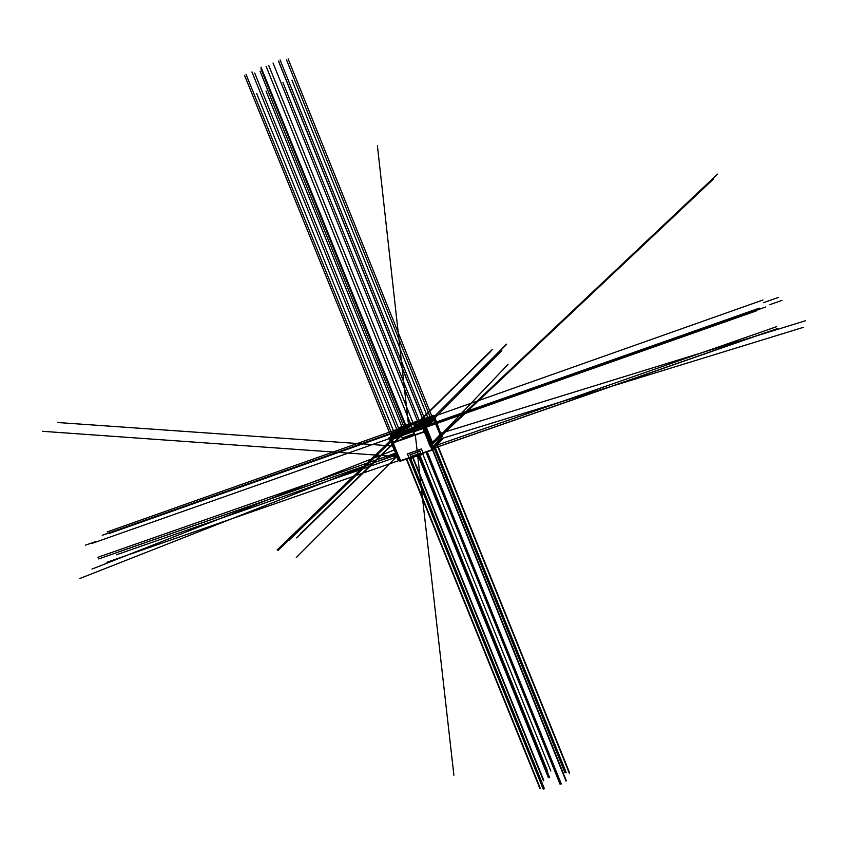 <?xml version="1.0" encoding="UTF-8"?>
<svg xmlns="http://www.w3.org/2000/svg" width="848" height="848" viewBox="0 0 848 848"><rect width="100%" height="100%" fill="white"/><g stroke="black" fill="none" stroke-linecap="round" stroke-linejoin="round"><path stroke-width="1.27" d="M440.716 438.299L441.108 439.847L439.561 440.801M427.021 438.225L424.466 431.886M439.54 440.822L434.271 447.172M433.37 447.373L432.48 448.836M424.212 431.961L393.154 442.879L400.404 460.729L408.99 457.74L400.404 460.729L393.165 442.889L424.212 431.961L393.154 442.879L400.404 460.729L408.99 457.74L407.453 453.881L421.435 448.995L423.025 452.853L431.452 449.928L422.834 452.938M393.483 442.359L392.285 439.402L393.483 442.359L392.285 439.402L401.316 436.222M391.341 436.985L392.253 439.328L401.284 436.148L391.659 439.614M392.189 439.094L392.55 438.077L392.189 439.094M433.01 418.764L432.332 418.605M432.501 442.592L440.027 434.695L432.501 442.592L440.027 434.695L434.049 419.845L440.027 434.695L434.049 419.845L426.427 427.53M428.802 422.145L428.219 422.728M432.448 442.645L426.374 427.583M410.994 456.521L410.252 454.708L419.919 451.337L420.672 453.15L419.94 451.327L410.252 454.708L419.919 451.337L420.672 453.15L410.994 456.521L410.252 454.708L410.994 456.521L420.65 453.161L410.994 456.521M411.98 457.729L411.407 457.316L411.98 457.729L421.202 454.517L411.778 457.793M422.569 453.426L421.721 454.284M406.817 430.72L408.142 430.254L406.817 430.72M409.224 429.639L406.446 430.593M428.516 419.283L427.18 420.661L428.357 419.495L424.848 420.735L428.304 418.499L425.59 420.332L428.346 419.463L424.837 420.693L428.304 418.499L425.59 420.332L428.346 419.463L424.837 420.693L428.304 418.499L425.59 420.332L428.346 419.463L424.837 420.756M425.018 420.523L428.431 419.474M402.641 427.731L400.288 428.844L402.238 428.187M400.129 428.982L402.917 427.89L398.931 429.872L400.51 428.325L402.917 427.89L398.931 429.872L400.998 428.155M402.98 427.509L402.652 428.081M397.362 432.639L394.574 434.155L397.436 432.883M397.85 432.395L396.461 433.699L394.161 434.197L396.875 432.65L398.051 432.469L397.362 433.18M394.278 434.462L395.189 434.271M395.327 434.218L396.525 433.667M421.732 424.774L423.502 423.587L421.732 424.774M426.353 421.435L421.944 424.848L421.223 425.081L421.191 424.064L425.102 422.686L421.223 425.081L421.933 424.827L421.223 425.081L421.191 424.042L421.212 425.071L421.191 424.064L423.693 423.438M421.774 424.106L425.102 422.686L421.223 425.102M422.431 421L423.756 420.534L422.431 421M422.007 420.926L424.753 420.004L422.06 420.884M404.697 427.275L406.012 426.809L404.697 427.275M419.696 425.495L397.299 433.392L403.468 427.445L406.998 426.237M424.731 422.018L426.056 421.541L424.731 422.018M427.074 420.947L424.339 421.891M396.61 431.95L397.924 431.484L396.61 431.95M398.952 430.879L396.196 431.865M391.225 436.9L392.285 436.529M393.514 436.052L392.391 436.476M393.599 436.063L397.055 434.844M393.493 436.02L399.376 433.667M415.88 428.123L414.577 428.304M415.753 428.24L419.219 427.021M420.46 426.555L419.336 426.968M420.544 426.555L421.657 426.162M430.657 417.195L431.727 416.135L430.657 417.195L431.727 416.135L407.581 424.678M407.57 424.594L401.825 426.714L397.044 431.314L400.436 428.06L397.648 429.321L390.939 435.745M399.567 431.314C399.556 433.402 420.544 425.442 423.3 422.315L423.682 421.594M423.661 421.551C423.258 419.665 402.864 427.424 399.991 430.551C395.242 434.748 419.887 426.056 423.3 422.315L423.671 421.573C423.258 419.665 402.864 427.424 399.991 430.551C395.242 434.748 419.887 426.056 423.3 422.315L423.671 421.573C423.258 419.665 402.864 427.424 399.991 430.551C395.242 434.748 419.887 426.056 423.3 422.315L423.671 421.573C423.258 419.665 402.864 427.424 399.991 430.551L400.182 430.275M391.331 435.607L392.698 435.363L391.098 436.762M392.666 435.512L391.352 436.773M390.801 439.529L390.048 439.826L390.801 439.529L390.048 439.826L390.599 437.25L390.059 439.921L392.2 439.147M391.235 438.236L391.076 439.518M390.599 437.25L390.048 439.826L397.468 456.415L398.221 456.118L397.468 456.415L390.048 439.826L390.599 437.25L390.048 439.826L397.468 456.415M395.253 448.772L391.098 439.487M397.574 456.818L398.465 456.881M398.465 456.955L397.574 457.125L397.913 458.567L397.574 457.125L398.475 457.189L397.574 457.125L397.913 458.567L397.574 457.125L398.475 457.189M392.709 437.589L391.649 437.96L391.267 437.017L391.649 437.96L392.709 437.589L391.649 437.96M392.825 437.536L393.779 436.72M397.097 434.96L397.542 435.808M397.458 435.84L394.002 437.059M397.691 435.734L398.952 435.066M415.011 429.374L416.071 429.077M419.622 428.028L416.294 429.205M415.944 428.908L420.894 427.615M422.092 427.233L421.71 426.279L422.092 427.233L420.979 427.625L420.587 426.671L420.968 427.625L422.092 427.233L420.979 427.625L420.587 426.671L421.011 427.71M432.226 416.029L434.6 417.227L440.918 434.706M433.826 418.414L434.642 417.587L440.695 434.314L434.642 417.587L433.826 418.414L434.642 417.587L440.695 434.314M433.137 446.218L442.02 436.805L440.981 434.801L431.166 445.126L440.727 434.388L441.151 434.982L440.727 434.388L440.197 434.939M432.257 447.044L431.155 446.705L432.035 447.278M431.07 445.56L430.487 446.112L431.07 445.56L430.487 446.112L430.901 445.391L430.487 446.112L429.788 445.083L423.576 427.964L424.382 427.721L423.576 427.964L429.788 445.083L430.593 444.84L429.788 445.083L423.576 427.964L424.382 427.721M432.501 417.152L433.19 417.576M430.349 417.566L431.674 417.29L430.349 417.523M425.049 425.018L426.12 424.625L425.049 425.018L425.346 424.053M432.31 417.099L432.724 418.128L432.31 417.099L432.724 418.128L426.332 424.519M425.124 423.682L425.897 423.417L426.184 424.774L425.696 423.565L421.785 426.035M425.155 426.035L423.269 424.943L425.399 426.406M423.417 427.657L422.548 427.169M422.166 426.046L424.488 427.318L422.166 426.046M430.816 444.691L424.636 427.636M430.848 444.765L433.052 446.292L431.282 445.359M431.091 442.031L425.548 426.724L431.091 442.031L425.548 426.724L424.7 427.583M431.749 442.815L431.219 442.327L431.706 442.847M433.773 418.467L434.293 419.919M419.315 427.116L419.527 427.646M416.114 428.929L419.516 427.752M419.484 427.657L416.018 428.887L415.806 428.357L416.018 428.887L419.484 427.657L416.018 428.887L415.806 428.357L416.273 429.173M425.908 423.449L432.3 417.068M425.866 423.544L426.279 424.572M390.949 436.211L244.584 75.451M392.762 437.568L392.38 436.625M393.567 436.201L393.811 436.815L397.447 435.533L397.193 434.918M397.309 435.48L393.854 436.699L393.642 436.179L394.055 437.208L393.642 436.179L393.854 436.699L397.309 435.48L393.854 436.699L393.642 436.179L394.055 437.208L393.642 436.179M393.642 436.773L397.394 435.469L397.246 434.907L397.553 435.565M400.648 433.794L402.291 437.971L414.025 433.837M401.157 435.077L399.482 433.932L401.157 435.077L399.482 433.932L400.595 433.72L399.291 433.582M401.39 435.745L413.124 431.6L401.39 435.745L402.291 437.971L401.39 435.745L413.124 431.6L414.683 428.569M413.146 431.6L414.047 433.826M414.237 433.635L413.517 431.547M413.177 431.664L415.213 430.954L414.905 429.109M441.31 439.211L440.896 438.109M441.914 439.646L432.395 449.769M432.067 450.118L422.792 428.452M423.035 452.959L421.414 448.921M407.157 453.987L421.721 448.91M419.283 449.779L419.951 451.422M410.262 454.793L409.595 453.161M407.4 453.818L409.033 457.835M409.171 457.697L400.214 460.814M391.479 439.487L400.775 461.015M393.843 446.324L399.927 461.312L432.48 449.981L424.943 431.293M392.391 442.741L424.551 431.431M424.689 431.802L392.518 443.122M422.802 428.484L413.824 431.643M401.252 436.073L391.606 439.476M413.888 431.791L422.866 428.622M415.255 429.83L422.092 427.424L415.255 429.872M399.069 435.586L391.808 438.14M393.143 437.674L392.147 438.988M433.063 417.82L440.229 435.003M426.247 427.816L434.229 419.771M426.099 427.434L432.416 443.112L440.292 434.833L434.081 419.4L426.099 427.434M432.363 442.783L440.239 434.515M432.65 442.953L425.59 425.452M421.339 423.989L424.869 419.877M407.125 426.152L421.997 420.894M442.317 439.508L441.501 437.473M441.702 439.635L441.649 438.935M440.154 440.61L441.755 439.614M440.197 440.578L440.154 441.448M440.25 441.257L434.346 447.532M432.777 449.164L434.017 447.119M410.209 454.655L410.994 456.616L410.029 454.708L420.099 451.189L420.703 453.224M419.887 451.284L420.682 453.245L411.015 456.595M412.086 457.687L411.64 458.206L410.941 456.468M422.76 453.362L421.891 454.274M420.629 453.097L421.329 454.835L421.753 454.327M421.732 454.316L421.541 453.786M409.573 429.3L406.033 430.996M406.393 430.636L409.181 429.65M409.637 429.236L405.948 431.028L409.637 429.236M429.894 417.958L428.399 419.506L424.774 420.725M428.367 418.456L424.933 420.576M425.516 420.375L428.229 418.53M428.59 419.315L425.516 420.354M429.957 417.894L428.378 419.463L424.742 420.756L426.321 419.188L429.957 417.894M403.627 427.254L402.058 428.812L398.867 429.915M400.542 428.304L399.482 429.703M400.447 428.357L398.825 429.915L402.037 428.781L403.69 427.191L401.062 428.134M401.931 427.827L401.369 428.049M402.503 427.625L401.793 427.88M401.284 428.717L401.846 428.494M400.712 428.918L401.422 428.664M400.267 428.855L402.323 428.134M401.592 428.505L400.881 428.759M402.047 428.293L401.454 428.558M401.199 428.208L401.761 427.986M396.949 433.307L396.26 433.699M398.655 432.045L397.055 433.635L393.483 434.854M397.966 432.66L394.352 434.452M395.942 433.943L395.2 434.271M394.638 434.399L395.316 434.187M397.659 432.957L394.14 434.462M394.087 434.324L394.702 433.72M396.323 432.862L395.603 433.19M396.938 432.618L396.186 432.915M397.479 432.459L396.811 432.671M394.161 434.197L397.988 432.395M398.719 431.982L397.044 433.593L393.398 434.886L395.094 433.264L398.719 431.982M396.641 432.83L397.214 432.66M396.111 433.052L396.769 432.787M395.179 433.551L395.868 433.158M397.15 432.681L394.691 433.975M395.486 434.028L394.914 434.197M396.016 433.805L395.359 434.07M424.445 422.908L425.23 422.654L423.629 424.254L419.612 425.632M421.138 425.071L422.06 424.742M421.848 423.83L421.127 424.085M423.799 423.396L421.71 424.138M425.219 422.622L423.608 424.223L419.527 425.664L421.149 424.064L425.219 422.622L426.427 421.414L425.208 422.622M421.668 424.233L423.576 423.555M425.145 419.601L421.657 421.276M425.208 419.548L421.583 421.308L425.208 419.548M407.411 425.876L406.754 426.565M403.924 427.551L406.563 426.661M407.04 426.194L404.326 427.148M407.485 425.813L403.849 427.583L407.485 425.813M427.456 420.608L423.947 422.293M424.297 421.933L427.042 420.968M427.519 420.544L423.873 422.315L427.519 420.544M399.355 430.54L395.836 432.226M398.973 430.858L396.249 431.823M399.419 430.477L395.751 432.247L399.419 430.477M390.398 437.324L401.443 426.724L432.522 415.732L422.071 426.152L390.398 437.324M398.178 429.056L400.447 427.911M400.457 427.954L397.108 431.293M396.313 432.056L392.582 435.639M400.426 427.964L398.21 428.749L390.642 435.936M390.652 435.978L392.073 435.819M391.267 436.805L389.062 437.579L389.857 439.54L390.939 439.084M397.617 456.743L398.359 456.457M394.468 446.843L390.992 439.063M397.542 456.998L398.475 457.136L397.5 457.051M397.277 456.404L398.189 456.044M398.984 456.934L398.528 455.917M397.5 457.199L398.475 457.263L398.242 456.16M398.475 457.114L398.465 459.351L398.942 458.874M398.422 456.563L390.705 439.296M390.833 438.384L422.495 427.222M430.646 416.432L429.342 416.887M429.417 416.877L425.834 418.149M431.77 416.039L430.53 416.485M434.748 417.629L433.816 415.319L431.632 416.092M441.108 434.939L440.865 434.261M432.427 446.981L431.674 447.776L430.063 446.09M429.565 445.221L430.169 446.207M423.247 427.827L429.713 445.645M433.264 417.545L432.469 417.057M431.59 416.94L430.36 417.396M431.717 417.195L430.392 417.364M432.745 417.735L424.731 425.505M425.749 424.837L425.41 424M422.982 424.742L425.261 423.64M423.014 424.71L425.261 426.046M423.385 427.689L422.516 427.201M756.617 310.781L424.742 427.71L423.788 425.325L421.562 426.109M424.413 427.795L422.505 428.473L422.028 427.265M422.018 427.254L421.636 426.3M429.915 445.433L430.72 445.179M423.385 427.646L424.583 427.275L431.038 445.083M430.36 446.006L431.229 445.73M429.692 445.041L430.572 444.765M431.378 445.688L430.985 444.638M430.487 446.218L431.123 445.624M430.212 445.931L430.848 445.327M441.119 434.547L430.858 445.338L432.469 447.034L442.698 436.201L441.119 434.547M440.271 434.77L440.896 434.112L441.225 434.653L430.964 445.454L430.625 444.903L432.385 443.048M440.896 434.112L434.727 417.046L424.307 427.498L430.805 445.274M425.558 425.463L423.724 424.647M425.643 426.767L425.304 425.908M431.272 442.306L425.505 426.396M431.844 442.773L431.144 441.935M433.731 418.138L435.066 421.827M433.529 417.661L433.869 418.509M433.158 418.615L432.395 416.877L425.696 423.565M441.151 434.876L442.062 436.773M432.936 446.43L442.253 436.572M430.381 446.112L431.017 445.507M433.095 446.249L442.02 436.805L441.151 434.982L442.031 436.805L433.095 446.249L431.282 445.253M422.187 427.275L421.774 426.247M420.926 427.721L420.523 426.692M421.7 426.067L420.438 426.512M419.686 428.166L419.272 427.138M419.198 426.957L420.523 426.491M419.537 427.805L416.082 429.024M415.732 428.388L415.976 428.982L419.622 427.689L419.389 427.095M419.304 426.904L415.658 428.198M420.566 427.752L419.813 427.583M430.477 417.333L432.946 416.463L425.314 424.085L422.972 424.806M428.282 419.516L427.116 420.682M426.364 424.583L432.819 418.17L432.332 416.983L431.579 417.248M425.283 424.095L425.611 424.89M422.675 419.654L423.682 419.198M404.061 425.844L407.623 424.583M404.167 425.802L402.885 426.258M401.729 426.671L402.959 426.237M401.867 426.629L399.705 427.392L400.002 428.113M397.362 457.03L397.352 459.277L397.913 458.704M397.224 456.563L397.362 457.178M397.405 456.955L389.688 439.699M397.776 458.694L398.475 458.747M397.564 429.311L398.306 429.014M391.469 435.565L390.727 435.861M391.204 437.038L391.617 438.056M391.129 436.847L392.37 436.413M392.444 436.603L392.857 437.61M392.751 437.663L392.327 436.635M392.264 436.466L393.567 435.999M397.267 434.897L397.744 435.798M393.907 436.847L397.373 435.628M415.149 430.795L415.244 429.777M401.083 435.045L401.401 435.83L413.156 431.674L412.838 430.901M398.899 434.324L399.387 436.529L401.39 435.819M401.337 435.692L402.302 438.056L414.057 433.911L413.358 431.441L401.125 435.755L402.291 438.045M414.057 433.922L413.103 431.547M402.037 438.066L414.587 433.445M413.75 431.462L414.439 433.593M415.085 429.459L414.789 428.717M414.577 428.187L412.902 431.017M399.811 434.854L399.503 434.112M401.146 435.162L400.595 433.72M423.438 422.06C421.435 424.986 399.546 433.392 399.546 431.24M399.779 430.667C401.973 427.689 423.587 419.41 423.65 421.52L423.057 422.442M441.055 439.222L441.108 439.847L441.055 439.222M421.467 448.995L423.025 452.853L431.452 449.928L423.025 452.853L421.467 448.995L407.453 453.871L421.435 448.995M409.022 457.74L407.453 453.881L409.022 457.74M413.856 431.717L422.834 428.558M393.249 437.526L399.058 435.543M406.436 430.053C397.33 431.844 400.023 429.703 414.513 423.618C425.972 420.534 424.827 422.124 411.11 428.41L406.436 430.053C397.33 431.844 400.023 429.703 414.513 423.618C425.972 420.534 424.827 422.124 411.11 428.41L406.436 430.053C397.33 431.844 400.023 429.703 414.513 423.618C425.972 420.534 424.827 422.124 411.11 428.41L406.436 430.053M414.184 425.654L421.891 422.929C418.255 426.343 397.807 433.561 401.019 430.307L408.694 427.593L411.598 424.763L417.057 422.834L414.184 425.654L417.057 422.834L411.598 424.763L408.694 427.593L401.019 430.307C397.807 433.561 418.255 426.343 421.891 422.929L414.184 425.654L417.057 422.834L411.598 424.763L408.694 427.593L401.019 430.307C397.807 433.561 418.255 426.343 421.891 422.929L414.184 425.654L268.805 65.656M396.482 454.878L98.686 558.938L396.482 454.878M432.003 448.804L764.79 332.872M431.314 447.076L432.215 446.769L431.314 447.076M432.968 446.504L776.683 326.65L432.968 446.504M506.341 344.648L500.161 350.849M422.58 453.553L550.84 771.023L422.58 453.553M392.539 440.038L289.168 540.091M291.044 537.865L277.911 550.575M393.779 432.936L109.752 533.275M434.992 417.788L501.783 350.637M267.205 68.985L412.17 427.805L266.675 67.692M411.768 426.798L266.124 66.324L411.768 426.798M404.22 432.448L300.733 533.339M420.438 420.004L492.476 349.302M415.35 435.088L453.892 775.22M763.507 302.672L778.316 297.436M408.789 427.498L377.381 145.517M419.781 455.016L547.204 770.207M405.015 432.162L296.641 537.918M421.212 419.739L490.822 351.348M395.698 453.129L97.965 557.263L395.698 453.129M396.461 454.846L118.179 552.08M440.578 441.66L439.752 441.946M397.309 456.765L116.452 554.793M434.441 448.189L433.614 448.475M399.535 460.347L106.88 562.288M412.17 427.805L274.392 86.782L412.17 427.805M432.448 448.762L777.404 328.6L432.448 448.762M782.079 300.351L769.719 304.708M95.347 541.681L85.542 545.137M432.745 449.398L566.273 780.605M421.509 426.131L282.925 82.479L421.509 426.131M432.438 449.726L566.051 781.135M437.377 444.469L569.602 772.846M428.176 418.53L291.935 80.115L428.176 418.53M437.07 444.797L569.379 773.365M412.605 457.507L543.504 780.807M402.281 427.689L266.007 91.001L402.281 427.689M413.008 457.369L543.738 780.287M406.362 459.065L539.953 788.608M395.306 435.374L256.679 93.503L395.306 435.374M406.764 458.927L540.187 788.078M410.326 457.687L544.427 788.767M409.128 458.111L543.229 789.106M427.233 451.804L561.291 783.934M426.014 452.228L560.083 784.283M434.081 447.967L565.033 772.888M435.035 446.96L566.22 772.539M418.128 455.588L548.38 777.669M419.315 455.175L549.568 777.33M407.814 430.169L260.983 67.098L407.814 430.169M428.335 419.506L424.848 420.735L428.335 419.506M402.652 427.742L400.913 428.346L402.652 427.742M397.373 432.639L394.755 434.218M424.763 419.94L422.028 420.905L424.763 419.94M423.417 420.46L278.674 61.3L423.417 420.46M405.673 426.735L260.919 68.836L405.673 426.735M425.707 421.467L280.084 59.964L425.707 421.467M397.606 431.399L251.93 71.91L397.606 431.399M402.917 426.332L407.443 424.731L401.825 426.714L397.648 429.321L402.917 426.332M429.374 416.972L425.929 418.191L429.374 416.972M430.318 445.931L429.788 445.083L430.318 445.931L430.901 445.391M440.101 435.045L432.628 442.889M432.522 443.006L430.954 444.649M419.866 427.689L420.449 427.742L419.866 427.689M428.569 419.283L430.328 417.523L428.569 419.283M397.352 435.565L393.885 436.784M400.15 433.392L413.506 428.685M393.673 437.483L290.641 536.943L393.673 437.483M398.804 428.823L254.707 73.055M393.557 437.6L277.222 549.896L393.557 437.6M397.065 456.203L296.281 557.581L397.065 456.203M430.084 416.707L286.529 59.932M397.691 429.194L107.166 531.94M431.706 444.649L508.026 364.375L431.706 444.649M434.293 416.506L506.542 344.15L434.293 416.506M432.183 417.036L288.129 58.894M425.219 425.314L278.441 61.088M425.791 424.827L425.442 423.968L425.791 424.827M434.112 416.686L500.225 350.478L434.112 416.686M430.996 445.486L441.267 434.685L430.985 445.476M431.102 441.829L803.448 327.317M439.593 433.614L805.6 320.714M439.879 436.222L717.546 174.126M431.314 445.285L713.285 179.193M420.29 427.996L273.045 63.006M419.855 427.837L91.573 543.579M394.861 431.897L102.29 535.289L394.861 431.897M433.763 416.432L762.967 300.001M403.616 426.067L260.029 71.158M394.278 449.97L91.955 569.093M396.143 454.136L79.871 578.484M397.246 456.584L42.4 431.293M392.497 445.974L57.558 422.505M393.345 437.494L246.058 74.454M393.737 437.038L759.278 308.153M424.551 427.222L765.744 306.987L424.551 427.222M412.075 427.562L266.452 67.14L412.075 427.562M400.786 428.357L403.192 427.509M403.224 427.53L400.139 429.035M400.118 429.003L398.92 429.862M400.627 428.516L401.973 428.325M394.945 433.561L397.415 432.48M424.519 422.887L421.212 425.049M421.191 424.064L421.774 423.852M423.502 423.587L421.742 424.201M406.976 426.3L404.305 427.18L406.976 426.3M391.437 435.66L390.811 435.872M423.693 419.325L408.725 424.615M397.246 434.907L397.405 435.437M392.253 439.328L401.284 436.148M423.597 419.357L408.778 424.594M440.981 434.801L431.166 445.126"/></g></svg>
